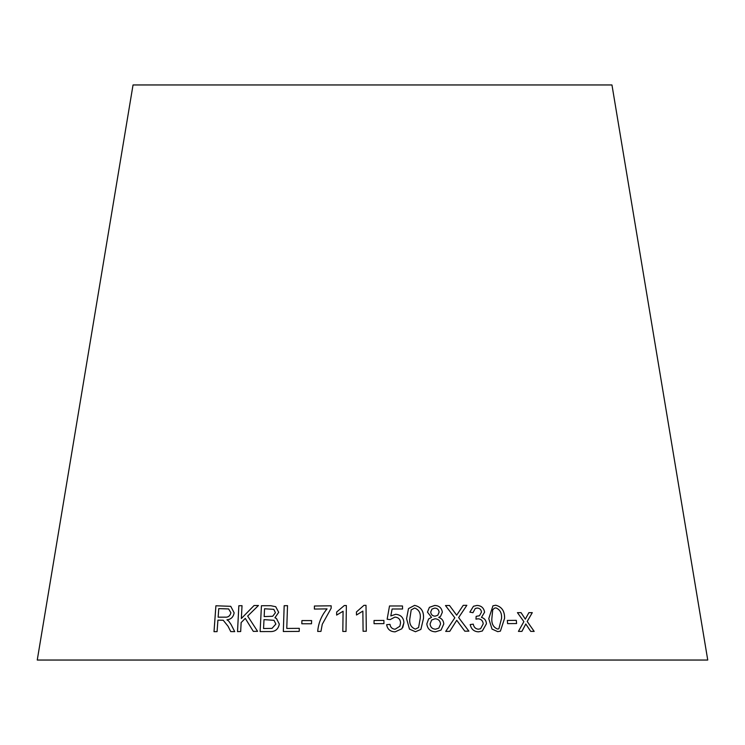 <?xml version="1.0" encoding="UTF-8"?>
<svg xmlns="http://www.w3.org/2000/svg" width="745" height="745" viewBox="0 0 745 745"><rect width="100%" height="100%" fill="white"/><g stroke="black" fill="none" stroke-linecap="round" stroke-linejoin="round"><path stroke-width="1.12" d="M707.75 660.042L37.25 660.042L133.038 84.958L611.962 84.958L707.75 660.042M534.174 631.397L527.209 621.46L532.284 612.66L528.913 612.641L525.318 619.132L521.044 612.641L517.44 612.651L523.875 621.637L518.427 631.397L521.919 631.388L525.793 623.984L530.719 631.378L534.174 631.397L527.209 621.46M516.574 623.546L516.322 620.352L507.345 620.427L507.596 623.621L516.574 623.546L516.322 620.352M488.776 618.611L492.007 629.069L497.753 631.658L500.398 631.136L504.589 618.341C504.747 611.096 501.785 606.728 495.695 605.238L492.948 605.806L488.776 618.611M482.294 631.024L486.42 623.77C486.206 620.436 484.548 618.313 481.475 617.4L484.585 612.176C483.794 607.873 481.261 605.629 476.986 605.443L473.475 606.253L469.853 612.148L472.954 612.697L475.254 608.488L477.21 608.041C479.696 608.181 481.121 609.531 481.484 612.083L479.463 615.743L476.157 616.357L475.971 619.151L478.104 618.797C481.121 619.021 482.825 620.697 483.226 623.826L480.59 628.724L478.402 629.208C475.561 628.901 473.839 627.206 473.261 624.142L470.207 624.571C471.222 629.19 473.988 631.611 478.523 631.835L482.341 631.006L486.429 623.77C486.215 620.427 484.567 618.303 481.484 617.391L484.604 612.176C483.803 607.864 481.27 605.62 476.996 605.434L473.475 606.253M464.787 631.173L468.903 631.145L458.641 617.568L466.845 605.322L463.232 605.34L456.676 615.202L449.505 605.489L445.491 605.555L454.832 617.801L445.706 631.406L449.757 631.341L456.75 620.296L464.787 631.173M440.537 616.394L442.334 612.222C441.673 607.864 439.112 605.611 434.661 605.462L429.39 607.343L427.472 612.139L431.523 617.391L428.608 618.955L426.81 623.938C427.509 628.994 430.424 631.62 435.574 631.816L441.04 630.102L443.778 624.012C443.573 620.687 441.887 618.48 438.74 617.382L440.537 616.385L442.344 612.222C441.664 607.864 439.103 605.611 434.652 605.471L429.39 607.352M406.565 618.676L409.471 629.125L415.459 631.732L420.869 629.423L423.477 618.49C424.007 611.263 421.046 606.896 414.602 605.378L408.502 608.591L406.565 618.676M402.822 627.392L403.93 622.69C403.557 617.596 400.819 614.802 395.716 614.308L390.799 615.929L392.121 608.991L402.542 609L402.505 605.974L389.514 605.974L387.139 619.235L390.156 619.607L394.887 617.102C398.491 617.391 400.382 619.337 400.54 622.96L399.869 626.228L395.092 629.246C392.14 628.976 390.445 627.355 389.998 624.375L386.627 624.673C387.474 629.311 390.305 631.704 395.12 631.844L401.937 628.733L403.93 622.69C403.557 617.586 400.819 614.793 395.716 614.299L390.799 615.929L392.121 608.991M383.945 623.612L383.908 620.427L374.027 620.501L374.065 623.686L383.945 623.612L383.908 620.427L374.027 620.511M362.862 611.086L363.094 631.276L366.307 631.229L366.009 605.322L363.942 605.35L356.455 611.952L356.492 615.016L362.862 611.086L363.094 631.276M343.082 611.254L342.812 631.443L346.015 631.443L346.36 605.527L344.302 605.527L336.666 612.027L336.628 615.091L343.082 611.254L342.821 631.453M331.143 608.274L331.171 605.806L314.418 606.011L314.381 609.056L327.046 608.889C321.533 615.472 318.413 622.978 317.687 631.425L320.955 631.388L322.268 624.273L331.143 608.274M311.512 623.77L311.615 620.576L301.921 620.585L301.818 623.779L311.512 623.77M287.523 605.666L284.18 605.704L283.324 631.518L299.201 631.388L299.304 628.342L286.769 628.435L287.514 605.657L284.171 605.694L283.333 631.527M275.715 606.709L270.752 605.704L261.439 605.732L260.107 631.583L269.569 631.555C275.035 631.918 278.276 629.423 279.31 624.077L276.451 618.462L274.914 617.801L278.695 612.334L275.715 606.709L270.742 605.704L261.439 605.732L260.117 631.583M257.584 631.332L247.666 616.068L258.468 605.489L254.064 605.527L241.352 618.508L242.023 605.685L238.838 605.741L237.506 631.592L240.682 631.536L241.138 622.578L245.301 618.387L253.3 631.369L257.584 631.332M230.764 631.611L228.035 626.228L223.221 620.25L228.026 626.219L230.754 631.602L234.712 631.62L231.099 624.552L228.743 621.116L226.955 619.821C231.006 619.384 233.399 617.037 234.135 612.781L230.736 606.318L215.901 605.778L214.011 631.667L217.074 631.639L217.912 620.147L223.258 620.259M230.745 606.318L215.901 605.778L214.029 631.676M228.631 608.944L230.913 612.781C230.084 616.04 228.044 617.503 224.794 617.149L218.145 617.186L218.76 608.609L228.631 608.944L230.894 612.772C230.065 616.04 228.026 617.493 224.776 617.149L218.127 617.177M258.478 605.489L254.064 605.527M254.073 605.527L241.352 618.508M242.032 605.694L238.838 605.741M238.856 605.75L237.515 631.602M253.309 631.378L245.301 618.387M276.451 618.462L274.914 617.801M273.825 609.345L275.417 612.725L272.698 616.273L264.168 616.581L264.549 608.767L273.825 609.345L275.408 612.725L272.689 616.264L264.158 616.581M274.011 620.334L275.883 624.077L271.99 628.38L263.553 628.519L264 619.626L274.011 620.334L275.874 624.068L271.981 628.38L263.544 628.51M299.304 628.342L286.769 628.435M311.624 620.585L301.921 620.585L301.827 623.779M331.18 605.815L314.418 606.011L314.39 609.065M327.055 608.898L327.046 608.889C321.542 615.472 318.422 622.988 317.696 631.434M346.36 605.536L344.302 605.527L336.666 612.027M336.675 612.036L336.628 615.1M366.009 605.322L363.942 605.35L356.455 611.952L356.492 615.025M402.542 609L402.505 605.974L389.514 605.974M399.869 626.238L395.092 629.246C392.14 628.976 390.436 627.355 389.998 624.385L389.998 624.375M389.998 624.385L386.627 624.673M420.869 629.423L423.467 618.499C423.998 611.273 421.046 606.896 414.602 605.378L408.502 608.591M418.588 627.523L415.365 629.134C411.017 627.411 409.173 623.91 409.834 618.629L411.203 609.894L414.648 608.004C419.016 609.708 420.869 613.21 420.208 618.518L418.588 627.523L415.375 629.125C411.026 627.402 409.182 623.9 409.843 618.629L411.203 609.885M441.031 630.102L443.769 624.021C443.564 620.697 441.887 618.49 438.731 617.391L438.74 617.382M428.608 618.965L431.523 617.391M437.753 615.277L435.08 616.171C432.445 616.022 430.992 614.634 430.703 612.018L431.96 609.093L434.782 608.069C437.343 608.265 438.786 609.634 439.112 612.185L437.762 615.268L435.08 616.162C432.454 616.013 430.992 614.634 430.712 612.018L431.951 609.103M438.824 628.11L435.518 629.218C432.258 628.976 430.442 627.216 430.07 623.947L431.644 620.026L435.08 618.76C438.367 619.002 440.193 620.762 440.565 624.04L438.833 628.1L435.527 629.208C432.258 628.976 430.442 627.216 430.079 623.938L431.644 620.026M468.894 631.155L458.631 617.568L466.845 605.322L463.222 605.35M445.482 605.555L449.505 605.489L456.676 615.202M449.747 631.341L456.75 620.296M472.945 612.697L475.254 608.488M479.454 615.743L476.148 616.366M480.581 628.724L478.402 629.208C475.543 628.901 473.829 627.216 473.252 624.142L470.197 624.58M500.398 631.136L504.57 618.35C504.738 611.105 501.776 606.737 495.686 605.247L492.948 605.815M497.53 629.05L497.548 629.041C493.395 627.337 491.495 623.835 491.858 618.546L492.724 609.783L494.41 608.171L495.863 607.873C500.035 609.559 501.925 613.061 501.553 618.387L498.88 628.771L497.53 629.05C493.376 627.337 491.486 623.835 491.849 618.555L492.715 609.783L494.41 608.171M498.88 628.771L497.548 629.041M516.304 620.352L507.336 620.427M527.19 621.46L532.284 612.66M532.265 612.66L528.894 612.651M525.309 619.142L521.044 612.641M521.025 612.651L517.43 612.66M521.9 631.388L525.793 623.984"/></g></svg>
